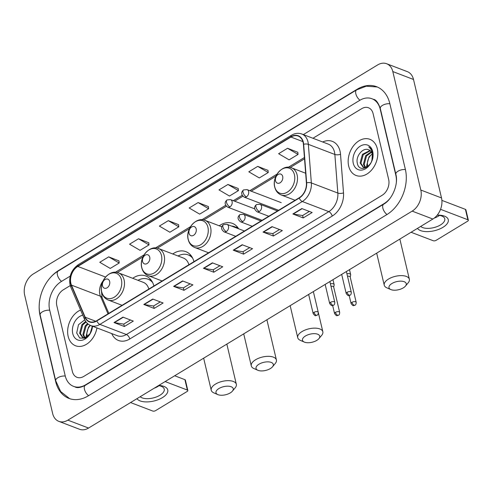 <?xml version="1.0" encoding="UTF-8"?>
<svg xmlns="http://www.w3.org/2000/svg" width="493" height="493" viewBox="0 0 493 493"><rect width="100%" height="100%" fill="white"/><g stroke="black" fill="none" stroke-linecap="round" stroke-linejoin="round"><path stroke-width="0.74" d="M193.952 261.666A21.365 15.523 -69.1 0 0 185.861 251.646A21.365 15.523 -69.1 0 0 172.772 253.981M238.63 228.783A21.365 15.523 -69.1 0 0 232.425 223.378A21.365 15.523 -69.1 0 0 219.231 225.788M153.89 285.989A21.365 15.523 -69.1 0 0 145.799 275.969A21.365 15.523 -69.1 0 0 132.709 278.305M68.163 336.38A19.35 14.057 -69.1 0 0 75.565 345.766A19.35 14.057 -69.1 0 0 96.936 327.925A19.35 14.057 -69.1 0 1 75.565 345.766A19.35 14.057 -69.1 0 1 68.163 336.38A19.35 14.057 -69.1 0 1 80.569 310.017A19.35 14.057 -69.1 0 0 68.163 336.38M348.68 166.086A19.35 14.057 -69.1 0 0 356.082 175.477A19.35 14.057 -69.1 0 0 372.289 169.198A19.35 14.057 -69.1 0 0 377.299 148.713A19.35 14.057 -69.1 0 0 369.898 139.322A19.35 14.057 -69.1 0 0 353.691 145.601A19.35 14.057 -69.1 0 0 348.68 166.086A19.35 14.057 -69.1 0 0 356.082 175.477A19.35 14.057 -69.1 0 0 372.289 169.198A19.35 14.057 -69.1 0 0 377.299 148.713A19.35 14.057 -69.1 0 0 369.898 139.322A19.35 14.057 -69.1 0 0 353.691 145.601A19.35 14.057 -69.1 0 0 348.68 166.086M70.875 283.302A12.898 9.373 110.9 0 1 77.795 266.43L290.938 137.036A12.898 9.373 110.9 0 1 298.166 136.068A12.898 9.373 110.9 0 1 303.411 144.344L306.399 182.928A12.898 9.373 110.9 0 1 299.171 197.792L96.751 320.678A12.898 9.373 110.9 0 1 89.523 321.639A12.898 9.373 110.9 0 1 85.19 317.221L71.479 285.139A12.898 9.373 110.9 0 1 70.875 283.302M70.641 283.45A13.225 9.607 -69.1 0 0 71.251 285.33L84.969 317.412A13.225 9.607 -69.1 0 0 96.819 320.955L299.239 198.069A13.225 9.607 -69.1 0 0 306.646 182.835L303.657 144.246A13.225 9.607 -69.1 0 0 290.876 136.758L77.728 266.152A13.225 9.607 -69.1 0 0 70.641 283.45M297.815 152.288L287.561 148.276L278.619 153.705L289.108 159.849L298.049 154.42L297.809 152.189M268.007 170.387L257.747 166.375L248.805 171.804L259.3 177.948L268.241 172.519L267.995 170.288M238.199 188.48L227.939 184.468L218.997 189.897L229.485 196.041L238.433 190.612L238.187 188.388M118.955 260.871L108.7 256.859L99.752 262.288L110.247 268.432L119.189 263.003L118.942 260.772M148.763 242.772L138.508 238.76L129.567 244.189L140.055 250.333L149.003 244.904L148.757 242.673M178.577 224.672L168.316 220.661L159.375 226.09L169.869 232.234L178.811 226.805L178.565 224.58M208.385 206.579L198.131 202.568L189.183 207.997L199.677 214.141L208.619 208.712L208.373 206.481M373.096 113.63A12.097 8.788 -69.1 0 0 368.468 107.764A12.097 8.788 -69.1 0 0 361.696 108.67L312.944 138.268L361.696 108.67A12.097 8.788 -69.1 0 1 368.468 107.764A12.097 8.788 -69.1 0 1 373.096 113.63L388.657 179.452L373.096 113.63M70.24 285.601L63.295 289.822A12.097 8.788 -69.1 0 0 56.806 305.642L72.366 371.457A12.097 8.788 -69.1 0 0 76.994 377.324A12.097 8.788 -69.1 0 0 83.767 376.418L382.167 195.271A12.097 8.788 -69.1 0 0 388.657 179.452A12.097 8.788 -69.1 0 1 382.167 195.271L83.767 376.418A12.097 8.788 -69.1 0 1 76.994 377.324A12.097 8.788 -69.1 0 1 72.366 371.457L56.806 305.642A12.097 8.788 -69.1 0 1 63.295 289.822L70.24 285.601M272 226.644L282.347 230.601L273.405 236.03L263.052 232.074L272 226.644M301.808 208.551L312.155 212.508L303.213 217.937L292.867 213.98L301.808 208.551M182.564 280.936L192.917 284.892L183.975 290.322L173.622 286.365L182.564 280.936M152.756 299.035L163.103 302.992L154.161 308.421L143.814 304.464L152.756 299.035M122.948 317.128L133.295 321.085L124.353 326.514L114 322.558L122.948 317.128M242.186 244.744L252.539 248.7L243.591 254.129L233.244 250.173L242.186 244.744M212.378 262.843L222.725 266.793L213.783 272.222L203.436 268.272L212.378 262.843M213.783 272.222L213.21 269.788M219.915 265.721L213.167 269.819L203.782 268.365A3.223 1.621 -121.3 0 1 203.436 268.272M243.591 254.129L243.018 251.695M249.723 247.622L242.975 251.72L233.596 250.265A3.223 1.621 -121.3 0 1 233.244 250.173M124.353 326.514L123.78 324.08M130.485 320.012L123.737 324.104L114.351 322.656A3.223 1.621 -121.3 0 1 114 322.558M154.161 308.421L153.588 305.987M160.293 301.913L153.545 306.011L144.166 304.557A3.223 1.621 -121.3 0 1 143.814 304.464M183.975 290.322L183.396 287.887M190.101 283.82L183.359 287.912L173.974 286.464A3.223 1.621 -121.3 0 1 173.622 286.365M303.213 217.937L302.64 215.503M309.345 211.429L302.597 215.527L293.212 214.073A3.223 1.621 -121.3 0 1 292.867 213.98M273.405 236.03L272.826 233.596M279.531 229.528L272.789 233.62L263.404 232.172A3.223 1.621 -121.3 0 1 263.052 232.074M198.131 202.568L208.619 208.712M168.316 220.661L178.811 226.805M138.508 238.76L149.003 244.904M108.7 256.859L119.189 263.003M227.939 184.468L238.433 190.612M257.747 166.375L268.241 172.519M287.561 148.276L298.049 154.42M396.36 181.942A21.772 15.819 -69.1 0 0 395.811 175.107L380.251 109.292A21.772 15.819 -69.1 0 0 371.925 98.729A21.772 15.819 -69.1 0 0 359.73 100.356L303.337 134.595M70.216 276.111L61.329 281.509A21.772 15.819 -69.1 0 0 49.651 309.986L65.212 375.802A21.772 15.819 -69.1 0 0 73.537 386.364A21.772 15.819 -69.1 0 0 85.733 384.731L384.133 203.584A21.772 15.819 -69.1 0 0 390.16 198.168M392.81 71.565A16.127 11.715 -69.1 0 0 386.641 63.739A16.127 11.715 -69.1 0 0 377.607 64.947L33.296 273.966A16.127 11.715 -69.1 0 0 24.65 295.06L52.652 413.528A16.127 11.715 -69.1 0 0 58.821 421.355A16.127 11.715 -69.1 0 0 67.855 420.147L412.166 211.127A16.127 11.715 -69.1 0 0 420.812 190.033L392.81 71.565L413.51 79.472A16.127 11.715 -69.1 0 0 407.341 71.645L386.641 63.739M58.821 421.355L79.521 429.261A16.127 11.715 -69.1 0 0 88.555 428.053L432.86 219.034A16.127 11.715 -69.1 0 0 441.512 197.939L413.51 79.472M39.292 304.064A34.67 25.192 -69.1 0 0 40.112 315.773L55.672 381.594A34.67 25.192 -69.1 0 0 68.934 398.412A34.67 25.192 -69.1 0 0 88.352 395.817L386.752 214.671A34.67 25.192 -69.1 0 0 405.351 169.315L389.79 103.499A34.67 25.192 -69.1 0 0 376.529 86.676A34.67 25.192 -69.1 0 0 357.111 89.27L58.71 270.423A34.67 25.192 -69.1 0 0 48.604 279.697M86.558 337.169L86.17 335.77L88.481 327.155L90.188 325.318M87.162 336.818L86.873 334.007A9.108 6.619 -69.1 0 1 90.435 325.429M84.439 337.773L82.886 334.513L85.197 325.898L87.538 323.562M84.932 337.717L83.705 334.827L86.022 326.212L88.124 324.055M92.16 326.101L91.415 330.575A9.108 6.619 -69.1 0 0 92.018 326.046M91.415 330.575L90.866 332.171M88.389 335.838L84.02 337.785L82.651 337.514L79.601 333.256L81.912 324.64L85.708 321.448M83.07 337.65L80.421 333.57L82.732 324.955L86.09 321.984M82.769 315.163A13.145 9.552 -69.1 0 0 72.754 333.588A13.145 9.552 -69.1 0 0 83.329 339.868A13.145 9.552 -69.1 0 0 92.505 326.23M84.771 319.809L78.473 324.739L76.698 333.009L79.706 338.025L85.135 338.186L90.151 333.502L92.37 326.181M158.734 385.452A16.127 7.568 -13.3 0 1 162.413 397.629A16.127 7.568 -13.3 0 1 136.955 398.671M140.178 396.717A12.898 6.058 166.7 0 0 159.966 395.238A12.898 6.058 166.7 0 0 164.243 389.106A12.898 6.058 166.7 0 0 158.456 385.618M159.011 385.699A12.898 6.058 -13.3 0 1 157.889 386.444A12.898 6.058 -13.3 0 1 154.192 388.213M130.559 402.559L152.787 411.051A2.015 0.949 166.7 0 0 155.566 410.638L187.167 391.454A2.015 0.949 166.7 0 0 187.833 390.499A2.015 0.949 166.7 0 0 187.365 390.055L184.906 379.665L174.695 375.765M165.137 381.564L187.365 390.055M184.906 379.665A2.015 0.949 -13.3 0 1 185.38 380.103L187.833 390.499M230.293 392.89A8.868 4.166 166.7 0 0 232.419 391.14A8.868 4.166 166.7 0 0 229.88 386.376A8.868 4.166 166.7 0 0 218.91 388.539A8.868 4.166 166.7 0 0 217.801 394.597A8.868 4.166 166.7 0 0 230.293 392.89M217.801 394.597L213.888 392.896A12.898 6.058 -13.3 0 1 211.226 390.216A12.898 6.058 -13.3 0 1 215.503 384.084A12.898 6.058 -13.3 0 1 228.382 380.651A12.898 6.058 -13.3 0 1 236.338 384.281A12.898 6.058 -13.3 0 1 235.155 387.868L232.419 391.14M109.668 281.497A4.838 3.513 -69.1 0 0 105.108 279.506A4.838 3.513 -69.1 0 0 102.513 285.835A4.838 3.513 -69.1 0 0 107.073 287.826A4.838 3.513 -69.1 0 0 109.668 281.497M148.818 289.071A14.513 10.544 -69.1 0 0 143.352 282.366L118.548 272.894C109.6 268.888 98.773 281.756 101.694 292.078C102.686 295.985 104.849 298.629 108.189 300.003A14.513 10.544 -69.1 0 0 120.347 295.295A14.513 10.544 -69.1 0 0 124.1 279.932A14.513 10.544 -69.1 0 0 118.548 272.894M152.676 282.618A19.147 13.915 -69.1 0 0 148.11 279.223A19.147 13.915 -69.1 0 0 137.978 280.314M151.899 281.201A19.147 13.915 -69.1 0 0 149.145 279.617L148.11 279.223M270.355 368.567A8.868 4.166 166.7 0 0 272.487 366.817A8.868 4.166 166.7 0 0 269.942 362.053A8.868 4.166 166.7 0 0 258.973 364.216A8.868 4.166 166.7 0 0 257.864 370.274A8.868 4.166 166.7 0 0 270.355 368.567M257.864 370.274L253.957 368.573A12.898 6.058 -13.3 0 1 251.294 365.892A12.898 6.058 -13.3 0 1 255.565 359.761A12.898 6.058 -13.3 0 1 268.445 356.328A12.898 6.058 -13.3 0 1 276.4 359.958A12.898 6.058 -13.3 0 1 275.217 363.544L272.487 366.817M149.73 257.173A4.838 3.513 -69.1 0 0 145.17 255.189A4.838 3.513 -69.1 0 0 142.576 261.518A4.838 3.513 -69.1 0 0 147.136 263.502A4.838 3.513 -69.1 0 0 149.73 257.173M188.881 264.747A14.513 10.544 -69.1 0 0 183.421 258.049L158.617 248.571C149.669 244.565 138.835 257.432 141.762 267.761C142.748 271.661 144.917 274.305 148.257 275.686A14.513 10.544 -69.1 0 0 160.41 270.971A14.513 10.544 -69.1 0 0 164.169 255.608A14.513 10.544 -69.1 0 0 158.617 248.571M192.738 258.295A19.147 13.915 -69.1 0 0 188.178 254.899A19.147 13.915 -69.1 0 0 178.047 255.99M191.962 256.878A19.147 13.915 -69.1 0 0 189.213 255.3L188.178 254.899M316.802 340.373A8.868 4.166 166.7 0 0 318.928 338.623A8.868 4.166 166.7 0 0 316.389 333.86A8.868 4.166 166.7 0 0 305.42 336.023A8.868 4.166 166.7 0 0 304.31 342.08A8.868 4.166 166.7 0 0 316.802 340.373M304.31 342.08L300.397 340.38A12.898 6.058 -13.3 0 1 297.735 337.699A12.898 6.058 -13.3 0 1 302.012 331.567A12.898 6.058 -13.3 0 1 314.891 328.135A12.898 6.058 -13.3 0 1 322.847 331.764A12.898 6.058 -13.3 0 1 321.664 335.351L318.928 338.623M196.177 228.98A4.838 3.513 -69.1 0 0 191.617 226.99A4.838 3.513 -69.1 0 0 189.022 233.318A4.838 3.513 -69.1 0 0 193.583 235.303A4.838 3.513 -69.1 0 0 196.177 228.98M235.327 236.548A14.513 10.544 -69.1 0 0 235.198 236.104M237.41 228.314A19.147 13.915 -69.1 0 0 234.625 226.706A19.147 13.915 -69.1 0 0 231.47 226.047M238.446 228.709A19.147 13.915 -69.1 0 0 235.654 227.1L234.625 226.706M403.311 287.857A8.868 4.166 166.7 0 0 405.437 286.106A8.868 4.166 166.7 0 0 402.898 281.343A8.868 4.166 166.7 0 0 391.929 283.506A8.868 4.166 166.7 0 0 390.82 289.564A8.868 4.166 166.7 0 0 403.311 287.857M390.82 289.564L386.906 287.863A12.898 6.058 -13.3 0 1 384.244 285.182A12.898 6.058 -13.3 0 1 388.521 279.05A12.898 6.058 -13.3 0 1 401.401 275.618A12.898 6.058 -13.3 0 1 409.356 279.248A12.898 6.058 -13.3 0 1 408.173 282.834L405.437 286.106M282.686 176.457A4.838 3.513 -69.1 0 0 278.126 174.473A4.838 3.513 -69.1 0 0 275.532 180.802A4.838 3.513 -69.1 0 0 280.092 182.786A4.838 3.513 -69.1 0 0 282.686 176.457M333.693 287.086L334.155 285.034A3.63 1.701 166.7 0 0 334.155 284.646A3.63 1.701 166.7 0 0 333.305 283.851A3.63 1.701 166.7 0 0 330.402 283.783M335.443 312.34A2.619 1.232 166.7 0 0 334.574 313.585C337.12 316.974 336.904 315.354 338.481 315.224A2.619 1.313 58.7 0 1 337.656 315.237A2.619 1.313 -121.3 0 1 335.443 312.34A2.619 1.232 166.7 0 1 338.056 311.644A2.619 1.232 166.7 0 1 339.677 312.377L333.662 286.957A2.619 1.232 166.7 0 0 333.052 286.378A2.619 1.232 166.7 0 0 331 286.322M350.209 277.06L350.665 275.008A3.63 1.701 166.7 0 0 350.671 274.619A3.63 1.701 166.7 0 0 349.82 273.825A3.63 1.701 166.7 0 0 346.918 273.757M351.959 302.314A2.619 1.232 166.7 0 0 351.09 303.559C353.629 306.948 353.419 305.327 354.997 305.198A2.619 1.313 58.7 0 1 354.171 305.21A2.619 1.313 -121.3 0 1 351.959 302.314A2.619 1.232 166.7 0 1 354.572 301.617A2.619 1.232 166.7 0 1 356.192 302.357L350.178 276.93A2.619 1.232 166.7 0 0 349.568 276.357A2.619 1.232 166.7 0 0 347.516 276.296M437.229 215.145A16.127 7.568 -13.3 0 1 448.032 218.972A16.127 7.568 -13.3 0 1 442.93 227.335A16.127 7.568 -13.3 0 1 417.472 228.376M420.695 226.423A12.898 6.058 166.7 0 0 440.483 224.944A12.898 6.058 166.7 0 0 444.754 218.812A12.898 6.058 166.7 0 0 437.192 215.188M439.528 215.41A12.898 6.058 -13.3 0 1 438.406 216.15A12.898 6.058 -13.3 0 1 434.253 218.085M411.07 232.265L433.298 240.757A2.015 0.949 166.7 0 0 436.083 240.35L467.684 221.166A2.015 0.949 166.7 0 0 468.35 220.205A2.015 0.949 166.7 0 0 467.882 219.767L465.423 209.371L441.894 200.38M440.545 209.322L467.882 219.767M465.423 209.371A2.015 0.949 -13.3 0 1 465.891 209.815L468.35 220.205M367.075 166.874L366.687 165.475L368.998 156.86L372.227 153.964M367.673 166.529L367.39 163.719A9.108 6.619 -69.1 0 1 372.258 154.087M364.956 167.484L363.396 164.218L365.714 155.603L371.254 151.838M365.449 167.429L364.222 164.533L366.533 155.917L371.531 152.282M368.591 149.792C363.002 147.167 355.767 156.053 357.215 162.715C358.947 175.12 375.549 165.075 372.708 152.972L372.585 152.374C371.95 149.823 370.681 148.011 368.776 146.951C370.674 148.492 371.895 150.63 372.443 153.354L371.925 160.287A9.108 6.619 -69.1 0 0 372.314 154.297A9.108 6.619 -69.1 0 0 368.826 149.878A9.108 6.619 -69.1 0 0 368.591 149.792L368.838 149.878M371.925 160.287L371.383 161.877M368.9 165.549L364.537 167.491L363.162 167.219L360.112 162.967L362.429 154.352L369.96 150.494M363.587 167.355L360.938 163.282L363.249 154.666L370.305 150.772M353.271 163.3A13.145 9.552 -69.1 0 0 365.658 168.692A13.145 9.552 -69.1 0 0 372.708 151.499A13.145 9.552 -69.1 0 0 360.321 146.107A13.145 9.552 -69.1 0 0 353.271 163.3M77.795 266.43L105.588 277.048M103.142 280.794A12.898 9.373 -69.1 0 0 99.857 294.376A12.898 9.373 -69.1 0 0 100.455 296.213L107.998 313.85M322.675 141.984A20.158 14.648 110.9 0 1 340.034 151.135A20.158 14.648 110.9 0 1 340.515 154.278L343.51 192.868A20.158 14.648 110.9 0 1 332.214 216.088L129.788 338.974A20.158 14.648 110.9 0 1 111.732 333.582M303.657 144.246A4.03 1.51 -4.4 0 1 308.353 144.344L334.852 154.469A16.127 11.715 -69.1 0 0 334.464 151.955A16.127 11.715 -69.1 0 0 328.295 144.129L301.802 134.004A16.127 11.715 110.9 0 1 308.353 144.344L311.348 182.934A16.127 11.715 110.9 0 1 302.308 201.514L99.888 324.394A4.03 2.021 -121.3 0 1 96.819 320.955M290.876 136.758A4.03 2.021 -121.3 0 1 291.492 135.23L78.35 264.624C71.503 269.603 68.73 276.333 70.037 284.818L70.813 287.197A4.03 2.212 -23.1 0 1 71.251 285.33M299.239 198.069A4.03 2.021 58.7 0 0 302.308 201.514L328.806 211.639A16.127 11.715 -69.1 0 0 337.841 193.059L334.852 154.469A4.03 1.51 175.6 0 0 340.515 154.278M306.646 182.835A4.03 1.51 -4.4 0 1 311.348 182.934L337.841 193.059A4.03 1.51 175.6 0 0 343.51 192.868M70.813 287.197L84.525 319.279A4.03 2.212 -23.1 0 1 84.969 317.412M129.788 338.974A4.03 2.021 -121.3 0 0 126.387 334.519L99.888 324.394A16.127 11.715 110.9 0 1 90.86 325.602L117.352 335.727A16.127 11.715 -69.1 0 0 126.387 334.519L328.806 211.639A4.03 2.021 -121.3 0 1 332.214 216.088M78.35 264.624A4.03 2.021 58.7 0 0 77.728 266.152M290.938 137.036L302.905 141.608M304.428 157.513L288.43 167.226M277.06 174.128L249.828 190.655M242.118 195.339L233.312 200.682M225.603 205.365L201.914 219.742M190.551 226.644L155.474 247.936M144.11 254.838L115.405 272.259M71.479 285.139L100.455 296.213A7.259 3.987 156.9 0 1 102.1 297.655L108.811 313.351M85.19 317.221L95.704 321.239M212.686 262.96L203.782 268.365M182.878 281.059L173.974 286.464M153.064 299.152L144.166 304.557M123.256 317.252L114.351 322.656M242.501 244.861L233.596 250.265M272.309 226.768L263.404 232.172M302.117 208.668L293.212 214.073M69.686 398.683L60.657 391.528L55.715 380.775L40.161 314.959C36.199 299.393 44.536 279.026 58.223 271.045L356.624 89.892A6.452 3.235 58.7 0 0 355.835 93.824A6.452 3.235 58.7 0 0 359.97 100.215M389.846 103.746A6.452 3.026 166.7 0 0 382.432 105.403A6.452 3.026 166.7 0 0 380.294 108.472L395.854 174.288C398.671 184.099 392.28 199.554 383.646 204.207L85.246 385.353C80.544 387.677 77.154 388.207 75.09 386.956M405.406 169.561A6.452 3.026 166.7 0 0 397.993 171.225A6.452 3.026 166.7 0 0 395.854 174.288M386.993 214.523A6.452 3.235 -121.3 0 1 382.858 208.138A6.452 3.235 -121.3 0 1 383.646 204.207M88.592 395.676A6.452 3.235 -121.3 0 1 84.457 389.285A6.452 3.235 -121.3 0 1 85.246 385.353M55.715 380.775A6.452 3.026 -13.3 0 1 57.854 377.706A6.452 3.026 -13.3 0 1 65.273 376.048M40.161 314.959A6.452 3.026 -13.3 0 1 42.299 311.89A6.452 3.026 -13.3 0 1 49.713 310.233M58.223 271.045A6.452 3.235 58.7 0 0 57.434 274.977A6.452 3.235 58.7 0 0 61.57 281.361M441.512 197.939L420.812 190.033M432.86 219.034L412.166 211.127M88.555 428.053L67.855 420.147M357.462 89.406L357.111 89.27M59.043 270.546L58.71 270.423M86.065 384.86L85.733 384.731M121.401 279.765A13.329 9.687 -69.1 0 0 108.83 274.293A13.329 9.687 -69.1 0 0 101.681 291.733A13.329 9.687 -69.1 0 0 114.247 297.205A13.329 9.687 -69.1 0 0 121.401 279.765M151.252 280.234A19.332 14.044 -69.1 0 0 149.206 279.642M161.464 255.442A13.329 9.687 -69.1 0 0 148.898 249.969A13.329 9.687 -69.1 0 0 141.744 267.409A13.329 9.687 -69.1 0 0 154.315 272.882A13.329 9.687 -69.1 0 0 161.464 255.442M191.321 255.91A19.332 14.044 -69.1 0 0 189.269 255.319M207.91 227.248A13.329 9.687 -69.1 0 0 195.339 221.776A13.329 9.687 -69.1 0 0 188.19 239.216A13.329 9.687 -69.1 0 0 200.756 244.688A13.329 9.687 -69.1 0 0 207.91 227.248M210.61 227.415A14.513 10.544 -69.1 0 0 205.057 220.377C196.109 216.372 185.282 229.239 188.203 239.561C189.195 243.468 191.358 246.112 194.698 247.486A14.513 10.544 -69.1 0 0 206.857 242.778A14.513 10.544 -69.1 0 0 210.61 227.415M238.008 227.821A19.332 14.044 -69.1 0 0 235.716 227.125L237.725 227.433M294.42 174.732A13.329 9.687 -69.1 0 0 281.848 169.259A13.329 9.687 -69.1 0 0 274.7 186.699A13.329 9.687 -69.1 0 0 287.265 192.171A13.329 9.687 -69.1 0 0 294.42 174.732M297.119 174.898A14.513 10.544 -69.1 0 0 291.566 167.854C282.618 163.855 271.791 176.722 274.712 187.044C275.704 190.951 277.867 193.595 281.207 194.969A14.513 10.544 -69.1 0 0 293.366 190.261A14.513 10.544 -69.1 0 0 297.119 174.898M261.838 220.211L227.68 207.165C224.549 204.706 224.333 202.303 227.033 199.948A4.03 2.021 58.7 0 0 226.534 202.407A4.03 2.021 -121.3 0 0 229.941 206.863A4.03 2.927 -69.1 0 0 232.104 201.588A4.03 2.927 -69.1 0 0 230.558 199.634L254.591 208.81M227.68 207.165A4.03 2.927 -69.1 0 0 229.941 206.863M278.354 210.191L244.195 197.138C241.065 194.68 240.849 192.276 243.542 189.928A4.03 2.021 58.7 0 0 243.049 192.381A4.03 2.021 -121.3 0 0 246.457 196.836A4.03 2.927 -69.1 0 0 248.62 191.561A4.03 2.927 -69.1 0 0 247.073 189.608L281.232 202.654M244.195 197.138A4.03 2.927 -69.1 0 0 246.457 196.836M314.041 312.328A2.619 1.232 166.7 0 0 313.172 313.573C315.717 316.968 315.502 315.341 317.085 315.212A2.619 1.313 58.7 0 1 316.253 315.224A2.619 1.313 -121.3 0 1 314.041 312.328A2.619 1.232 166.7 0 1 316.66 311.631A2.619 1.232 166.7 0 1 318.275 312.371L313.357 291.585M235.734 236.307L224.075 231.852C220.944 229.393 220.728 226.99 223.421 224.642A4.03 2.021 58.7 0 0 222.928 227.094A4.03 2.021 -121.3 0 0 226.336 231.55A4.03 2.927 -69.1 0 0 228.499 226.275A4.03 2.927 -69.1 0 0 226.953 224.321L244.46 231.007M224.075 231.852A4.03 2.927 -69.1 0 0 226.336 231.55M330.556 302.308A2.619 1.232 166.7 0 0 329.688 303.552C332.233 306.942 332.017 305.315 333.595 305.185A2.619 1.313 58.7 0 1 332.769 305.198A2.619 1.313 -121.3 0 1 330.556 302.308A2.619 1.232 166.7 0 1 333.169 301.605A2.619 1.232 166.7 0 1 334.79 302.345L329.872 281.558M252.25 226.281L240.59 221.825C237.46 219.373 237.244 216.963 239.937 214.615A4.03 2.021 58.7 0 0 239.444 217.074A4.03 2.021 -121.3 0 0 242.852 221.523A4.03 2.927 -69.1 0 0 245.009 216.248A4.03 2.927 -69.1 0 0 243.468 214.295L260.97 220.981M240.59 221.825A4.03 2.927 -69.1 0 0 242.852 221.523M347.072 292.281A2.619 1.232 166.7 0 0 346.203 293.526C348.742 296.915 348.533 295.289 350.11 295.159A2.619 1.313 58.7 0 1 349.284 295.171A2.619 1.313 -121.3 0 1 347.072 292.281A2.619 1.232 166.7 0 1 349.685 291.579A2.619 1.232 166.7 0 1 351.306 292.318L346.388 271.532M268.759 216.254L257.106 211.799C253.975 209.346 253.753 206.943 256.452 204.589A4.03 2.021 58.7 0 0 255.959 207.048A4.03 2.021 -121.3 0 0 259.361 211.497A4.03 2.927 -69.1 0 0 261.524 206.222A4.03 2.927 -69.1 0 0 259.984 204.268L277.485 210.955M257.106 211.799A4.03 2.927 -69.1 0 0 259.361 211.497M84.525 319.279C85.874 322.348 87.982 324.456 90.86 325.602M301.802 134.004C298.388 132.783 294.95 133.196 291.492 135.23M102.1 297.655L101.379 290.198M304.532 158.808L290.272 167.466M275.975 176.143L251.202 191.185M242.833 196.263L234.686 201.206M226.318 206.29L203.763 219.983M189.466 228.66L157.322 248.176M143.025 256.853L117.254 272.5M377.268 86.978L366.225 86.201L356.624 89.892M373.478 99.321C375.925 99.561 378.199 102.612 380.294 108.472M226.842 344.108L236.338 384.281M122.067 305.309L108.189 300.003M203.652 358.183L211.226 390.216M149.194 279.636L151.018 279.919M266.904 319.784L276.4 359.958M162.129 280.985L148.257 275.686M243.721 333.86L251.294 365.892M189.257 255.312L191.081 255.596M318.318 312.611L322.847 331.764M221.714 226.737L205.057 220.377M208.576 252.792L194.698 247.486M290.161 305.666L297.735 337.699M399.86 239.074L409.356 279.248M305.648 173.24L291.566 167.854M295.085 200.275L281.207 194.969M376.67 253.149L384.244 285.182M332.978 279.673L334.155 284.646M227.033 199.948L230.558 199.634M334.574 313.585L332.67 305.531M339.677 312.377C339.634 314.066 339.233 315.015 338.481 315.224M349.494 269.646L350.671 274.619M243.542 189.928L247.073 189.608M351.09 303.559L349.186 295.504M356.192 302.357C356.149 304.039 355.749 304.988 354.997 305.198M313.172 313.573L308.649 294.444M318.275 312.371C318.231 314.053 317.831 315.002 317.085 315.212M223.421 224.642L226.953 224.321M329.688 303.552L325.164 284.418M334.79 302.345C334.747 304.027 334.346 304.976 333.595 305.185M239.937 214.615L243.468 214.295M346.203 293.526L341.68 274.391M351.306 292.318C351.262 294.001 350.862 294.95 350.11 295.159M256.452 204.589L259.984 204.268"/></g></svg>
